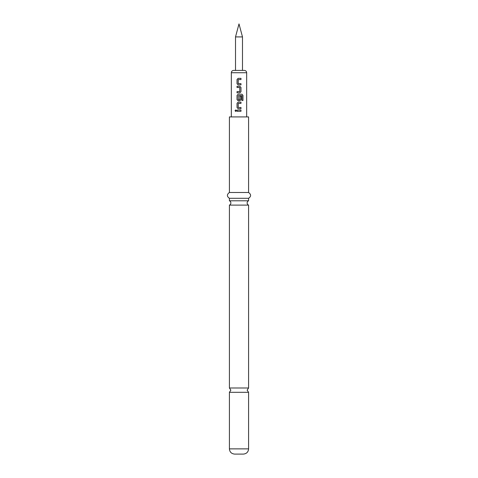 <?xml version="1.0" encoding="UTF-8"?>
<svg xmlns="http://www.w3.org/2000/svg" width="478" height="478" viewBox="0 0 478 478"><rect width="100%" height="100%" fill="white"/><g stroke="black" fill="none" stroke-linecap="round" stroke-linejoin="round"><path stroke-width="0.72" d="M235.033 110.693L235.702 109.94L236.401 110.693L235.702 111.452L235.033 110.693M235.726 111.452L235.092 110.693L235.726 109.94M248.59 387.999L229.41 387.999L230.862 390.15L229.41 392.307L248.59 392.307L247.138 390.15L248.59 387.999L248.59 205.11A2.324 2.324 0 0 1 248.59 200.802L229.41 200.802A2.324 2.324 0 0 1 229.41 205.11L248.59 205.11M238.319 83.674L240.984 83.674L240.984 84.893L238.164 84.893L237.064 83.758L237.064 79.485L238.164 78.344L240.984 78.344L240.984 79.563L238.235 79.647L238.235 83.59L240.954 83.674L240.954 84.893M237.064 92.834L237.064 91.609M239.687 87.498L237.034 87.498L237.034 86.279L239.86 86.279L240.984 87.42L240.984 91.692L239.86 92.834L237.034 92.834L237.034 91.609L239.783 91.531L239.783 87.582L237.064 87.498L237.064 86.279M240.984 96.126L240.984 99.627L239.86 100.768L238.152 100.768L237.064 99.627L237.064 95.355L238.164 94.214L241.952 94.214L242.967 95.355L242.967 100.482L241.874 100.482L241.874 95.648L238.235 95.648L238.319 99.681L239.783 99.597L239.783 96.126L240.984 96.126L240.954 99.627L239.848 100.768L238.833 100.768M238.325 107.478L240.984 107.478L240.984 108.703L238.152 108.703L237.064 107.562L237.064 103.29L238.164 102.149L240.984 102.149L240.984 103.373L238.235 103.451L238.235 107.401L239 107.478M240.984 107.478L240.954 108.703L239 108.703M237.064 111.308L237.064 110.083L240.984 110.083L240.984 111.308L237.034 111.308L237.034 110.083L240.984 110.083M239 70.409L244.348 70.409C245.776 70.559 246.546 71.336 246.672 72.734L231.328 72.734C231.454 71.336 232.224 70.559 233.652 70.409L242.489 70.409L242.489 36.92L235.511 36.92L239 23.9L242.489 36.92M238.319 99.681L239.699 99.681M240.984 102.149L240.954 103.373L238.319 103.373M238.164 108.703L237.034 107.562L237.034 103.29L238.152 102.149L239.592 102.149M238.164 100.768L237.034 99.627L237.034 95.355L238.152 94.214M239 84.893L238.152 84.893L237.034 83.758L237.034 79.485L238.152 78.344M239 79.563L238.319 79.563M248.59 448.866L229.41 448.866C229.691 452.015 231.436 453.759 234.638 454.1L243.362 454.1C246.564 453.759 248.309 452.015 248.59 448.866L248.59 392.307M239 192.491L248.59 192.491L248.59 116.919L229.41 116.919L229.41 192.491L239 192.491M229.41 200.802L229.41 198.304L248.59 198.304C251.255 196.404 251.255 194.468 248.59 192.491M240.954 110.083L240.954 111.308L239 111.308M239 94.214L241.904 94.214L242.908 95.355L242.908 100.482L241.832 100.482M239 86.279L239.848 86.279L240.954 87.42L240.984 91.692M240.954 91.692L239.848 92.834L239 92.834M239 91.609L239.687 91.609M239 78.344L240.954 78.344L240.954 79.563M246.672 116.919L246.672 72.734M231.328 116.919L231.328 72.734M248.59 200.802L248.59 198.304M229.41 387.999L229.41 205.11M229.41 198.304C226.745 196.404 226.745 194.468 229.41 192.491M229.41 448.866L229.41 392.307M235.511 70.409L235.511 36.92"/></g></svg>
